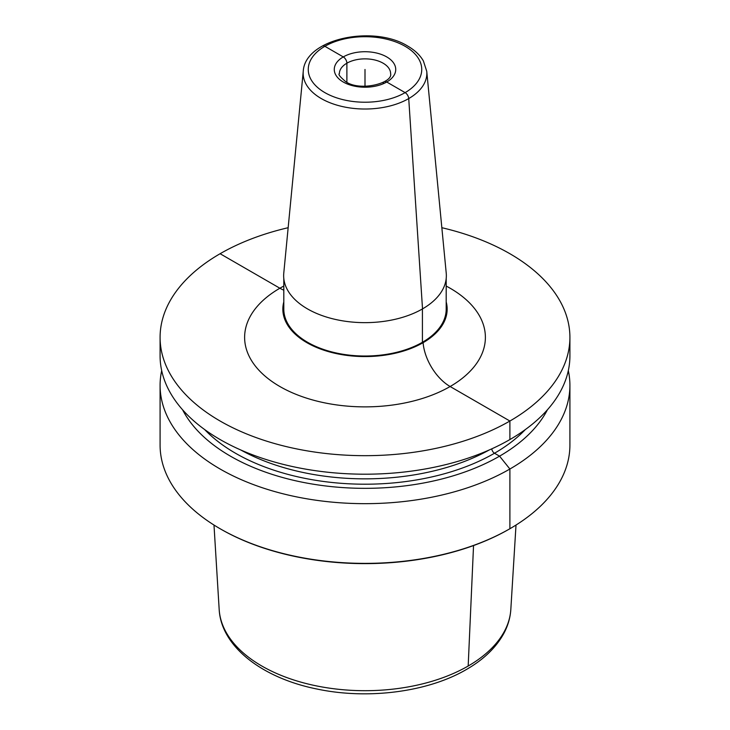 <?xml version="1.0" encoding="UTF-8"?>
<svg xmlns="http://www.w3.org/2000/svg" width="730" height="730" viewBox="0 0 730 730"><rect width="100%" height="100%" fill="white"/><g stroke="black" fill="none" stroke-linecap="round" stroke-linejoin="round"><path stroke-width="1.09" d="M161.686 370.63A204.911 118.306 0 0 0 160.089 385.358L160.089 445.081A204.911 118.306 0 0 0 220.104 528.73A204.911 118.306 0 0 0 509.896 528.73L509.166 529.15L509.896 528.73A204.911 118.306 180 0 0 569.911 445.081L569.911 385.358A204.911 118.306 0 0 0 568.314 370.63M160.089 385.358A204.911 118.306 0 0 0 286.58 494.657A204.911 118.306 0 0 0 509.896 469.016A204.911 118.306 0 0 0 569.911 385.358M288.158 227.705A204.911 118.306 0 0 0 220.104 253.721A204.911 118.306 0 0 0 160.089 337.37L160.089 355.893A204.911 118.306 0 0 0 286.58 465.192A204.911 118.306 0 0 0 509.896 439.551A204.911 118.306 0 0 0 569.911 355.893L569.911 337.37A204.911 118.306 0 0 0 441.842 227.705M160.089 337.37A204.911 118.306 0 0 0 286.58 446.669A204.911 118.306 0 0 0 509.896 421.027A204.911 118.306 0 0 0 569.911 337.37M182.609 409.822A190.302 109.865 0 0 0 499.566 456.159L509.896 469.016L509.896 528.73L509.175 529.15A203.889 117.712 180 0 1 509.166 529.15A203.889 117.712 0 0 1 220.825 529.15L220.104 528.73M547.39 409.822A190.302 109.865 180 0 1 499.566 456.159L494.502 453.239A3.842 2.217 -120 0 1 491.792 448.831M283.806 301.91A82.162 47.432 0 0 0 283.048 305.77A82.162 47.432 0 0 0 306.91 342.68A82.162 47.432 0 0 0 399.118 352.289A82.162 47.432 0 0 0 446.952 305.77A82.162 47.432 0 0 0 446.194 301.91M283.806 278.559L283.806 309.137A81.194 46.875 180 0 0 307.585 342.288A81.194 46.875 0 0 0 396.071 352.453A81.194 46.875 0 0 0 446.194 309.137L446.194 278.559M307.476 308.89A81.349 46.966 0 0 0 398.215 318.554A81.349 46.966 0 0 0 446.222 273.066L426.749 71.339L423.391 60.946C419.987 55.078 414.749 50.114 407.678 46.054C373.34 24.674 304.885 38.617 303.251 71.339L283.778 273.066A81.349 46.966 0 0 0 307.476 308.89M365 69.469L365 86.277M324.877 46.3L343.264 56.922A5.119 2.957 60 0 1 346.887 63.191L346.887 82.344L346.887 63.191A5.119 2.957 60 0 0 343.264 56.922L324.877 46.3A5.119 2.957 60 0 0 322.304 46.063A5.119 2.957 60 0 1 324.877 46.3M383.122 83.804A5.119 2.957 60 0 1 386.736 82.015L405.123 92.628A5.119 2.957 60 0 1 408.727 98.568L422.524 308.89M422.415 308.954L422.415 342.288L423.09 342.68A38.425 22.183 -120 0 0 450.127 386.517L509.896 421.027L509.896 439.551M473.542 545.565L468.176 666.025A145.918 84.242 180 0 0 510.827 609.431L516.01 525.053M220.104 253.721L279.873 288.222A38.425 22.183 -120 0 0 283.806 290.166A38.425 22.183 -120 0 1 279.873 288.222L220.104 253.721M510.827 609.431C510.297 617.635 508.007 625.555 503.965 633.193C496.254 647.391 483.762 659.482 466.488 669.447C428.09 692.031 368.084 699.787 317.349 689.102C262.672 678.27 221.144 646.807 219.173 609.431A145.918 84.242 0 0 0 311.555 684.84A145.918 84.242 0 0 0 468.176 666.025M283.806 286.06A120.386 69.505 180 0 0 279.873 386.517A120.386 69.505 0 0 0 450.127 386.517A120.386 69.505 0 0 0 450.127 288.222A120.386 69.505 180 0 0 446.194 286.06M303.251 71.339A61.849 35.706 180 0 0 321.273 98.568A61.849 35.706 0 0 0 390.249 105.914A61.849 35.706 0 0 0 426.749 71.339M405.123 46.3A56.739 32.759 0 0 0 324.877 46.3A56.739 32.759 0 0 0 324.877 92.628A56.739 32.759 0 0 0 405.123 92.628A56.739 32.759 0 0 0 405.123 46.3M343.264 82.015A30.733 17.748 180 0 1 343.264 56.922A30.733 17.748 180 0 1 386.736 56.922A30.733 17.748 180 0 1 386.736 82.015A30.733 17.748 180 0 1 343.264 82.015M339.386 73.648A25.614 14.792 180 0 1 355.2 59.988A25.614 14.792 180 0 1 383.113 63.191A25.614 14.792 0 0 1 390.614 73.648C393.114 82.937 360.538 91.852 345.828 81.76C340.098 76.924 337.954 74.223 339.386 73.648M240.818 449.999A179.297 103.514 0 0 0 489.182 449.999M525.345 429.559A183.139 105.731 180 0 1 494.502 453.239A183.139 105.731 0 0 1 204.655 429.559M219.173 609.431L213.99 525.053"/></g></svg>

